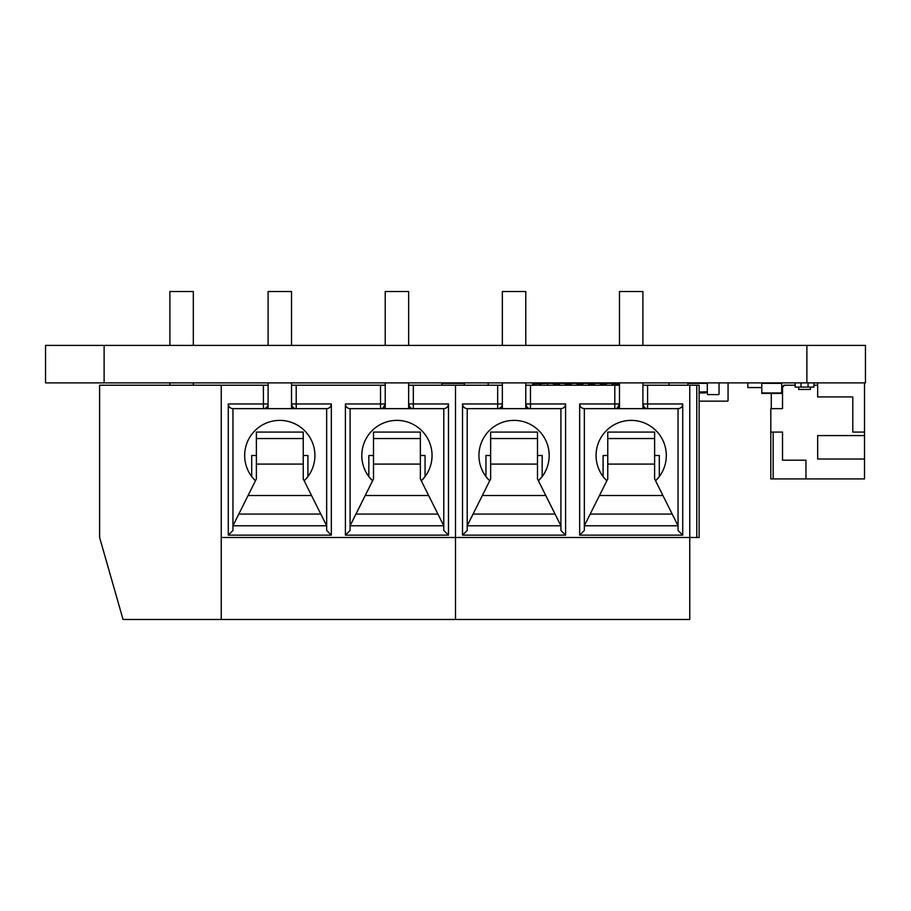 <?xml version="1.0" encoding="UTF-8"?>
<svg xmlns="http://www.w3.org/2000/svg" width="911" height="911" viewBox="0 0 911 911"><rect width="100%" height="100%" fill="white"/><g stroke="black" fill="none" stroke-linecap="round" stroke-linejoin="round"><path stroke-width="1.37" d="M104.116 345.394L45.55 345.394L45.55 382.882L806.884 382.882L806.884 345.394L104.116 345.394L104.116 382.882M806.884 382.882L865.45 382.882L865.45 345.394L806.884 345.394M221.248 385.228L221.248 619.48L123.042 619.48L99.618 537.49L99.618 385.228L268.096 385.228L268.096 403.96A4.68 4.68 0 0 1 263.404 408.652L232.954 408.652L232.954 530.464L228.274 535.144L331.342 535.144L331.342 403.96C331.057 406.807 329.497 408.367 326.662 408.652L296.2 408.652C293.946 408.925 292.385 407.365 291.52 403.96L291.52 385.228L385.228 385.228L385.228 403.96L383.337 407.718M221.248 537.49L699.124 537.49L699.124 385.228L696.79 385.228L696.79 537.49M380.536 385.228L380.536 403.96L345.394 403.96L345.394 535.144L448.474 535.144L448.474 403.96L413.332 403.96L413.332 385.228L455.5 385.228L455.5 619.48L455.5 385.228L502.348 385.228L502.348 403.96A4.68 4.68 0 0 1 497.668 408.652L467.218 408.652L467.218 530.464L462.526 535.144L565.606 535.144L565.606 403.96C565.321 406.807 563.761 408.367 560.914 408.652L530.464 408.652C528.209 408.925 526.649 407.365 525.772 403.96L525.772 385.228L619.48 385.228L619.48 403.96L617.601 407.718M263.404 385.228L263.404 403.96L228.274 403.96L228.274 535.144M413.332 385.228L408.652 385.228L408.652 403.96C409.517 407.365 411.077 408.925 413.332 408.652A4.68 4.68 0 0 1 408.652 403.96L408.652 408.652M221.248 619.48L689.752 619.48L689.752 385.228L696.79 385.228M228.274 403.96C228.559 406.807 230.119 408.367 232.954 408.652M448.474 403.96C448.189 406.807 446.629 408.367 443.782 408.652L413.332 408.652L413.332 403.96L408.652 403.96M331.342 535.144L326.662 530.464L326.662 408.652M235.3 521.092L256.378 478.924L256.378 432.076L303.238 432.076L303.238 478.924L320.797 514.066L238.807 514.066L232.954 525.772L326.662 525.772L320.797 514.066L326.662 525.772M448.474 535.144L443.782 530.464L443.782 408.652M345.394 535.144L350.086 530.464L350.086 525.772L443.782 525.772L437.929 514.066L443.782 525.772M345.394 403.96C345.679 406.807 347.239 408.367 350.086 408.652L350.086 525.772L365.22 495.516L428.66 495.516L437.929 514.066L355.939 514.066L352.432 521.092M413.332 408.652L380.536 408.652L380.536 403.96L385.228 403.96A4.68 4.68 0 0 1 380.536 408.652L350.086 408.652M462.526 535.144L462.526 403.96C462.811 406.807 464.371 408.367 467.218 408.652M291.52 408.652L291.52 403.96A4.68 4.68 0 0 0 296.2 408.652L263.404 408.652L263.404 403.96L268.096 403.96L268.096 408.652M256.378 455.5L251.698 455.5L251.698 476.578L255.433 480.814A35.142 35.142 0 0 1 266.058 423.171A35.142 35.142 0 0 1 304.172 480.814L307.918 476.578L307.918 455.5L303.238 455.5M373.51 455.5L368.841 455.5L368.841 476.601L372.565 480.814A35.142 35.142 0 0 1 383.178 423.171A35.142 35.142 0 0 1 421.303 480.814L425.016 476.612M365.22 495.516L373.51 478.924L373.51 432.076L420.358 432.076L420.358 478.924L428.66 495.516M268.096 345.394L268.096 291.52L291.52 291.52L291.52 345.394M291.52 382.882L291.52 385.228M385.228 345.394L385.228 291.52L408.652 291.52L408.652 345.394M408.652 382.882L408.652 385.228M425.061 476.567L425.061 455.5L420.358 455.5M614.8 385.228L614.8 403.96L579.658 403.96L579.658 535.144L682.726 535.144L682.726 403.96L647.596 403.96L647.596 385.228L689.752 385.228M647.596 385.228L642.904 385.228L642.904 403.96C643.77 407.365 645.341 408.925 647.596 408.652A4.68 4.68 0 0 1 642.904 403.96L642.904 408.652M682.726 403.96C682.441 406.807 680.881 408.367 678.046 408.652L647.596 408.652L647.596 403.96L642.904 403.96M565.606 535.144L560.914 530.464L560.914 408.652M469.552 521.092L490.642 478.924L490.642 432.076L537.49 432.076L537.49 478.924L555.061 514.066L473.071 514.066L467.218 525.772L560.914 525.772L555.061 514.066L560.914 525.772M682.726 535.144L678.046 530.464L678.046 408.652M579.658 535.144L584.338 530.464L584.338 525.772L678.046 525.772L672.193 514.066L678.046 525.772M579.658 403.96C579.943 406.807 581.503 408.367 584.338 408.652L584.338 525.772L599.472 495.516L662.912 495.516L672.193 514.066L590.203 514.066L586.684 521.092M647.596 408.652L614.8 408.652L614.8 403.96L619.48 403.96A4.68 4.68 0 0 1 614.8 408.652L584.338 408.652M525.772 408.652L525.772 403.96A4.68 4.68 0 0 0 530.464 408.652L497.668 408.652L497.668 403.96L462.526 403.96M490.642 455.5L485.95 455.5L485.95 476.578L489.697 480.814A35.142 35.142 0 0 1 500.31 423.171A35.142 35.142 0 0 1 538.435 480.814L542.17 476.578L542.17 455.5L537.49 455.5M607.762 455.5L603.093 455.5L603.093 476.601L606.828 480.814A35.142 35.142 0 0 1 617.442 423.171A35.142 35.142 0 0 1 655.567 480.814L659.279 476.612M599.472 495.516L607.762 478.924L607.762 432.076L654.622 432.076L654.622 478.924L662.912 495.516M502.348 345.394L502.348 291.52L525.772 291.52L525.772 345.394M525.772 382.882L525.772 385.228M619.48 345.394L619.48 291.52L642.904 291.52L642.904 345.394M642.904 382.882L642.904 385.228M659.313 476.567L659.313 455.5L654.622 455.5M193.314 345.394L193.314 291.52L169.89 291.52L169.89 345.394M718.449 382.882A0.581 0.581 0 0 1 719.041 383.463L719.041 394.007A0.581 0.581 0 0 1 718.449 394.588L707.915 394.588A0.581 0.581 0 0 1 707.323 394.007L707.323 383.463A0.581 0.581 0 0 1 707.915 382.882M719.041 383.463L719.041 394.007M707.323 383.463L707.323 394.007M718.449 394.588L707.915 394.588M698.783 383.349A0.581 0.581 0 0 1 699.363 382.882M728.06 383.463L728.06 400.567L728.06 383.463A0.581 0.581 0 0 0 727.468 382.882M728.06 400.567A0.581 0.581 0 0 1 727.468 401.147L699.363 401.147L727.468 401.147M669.027 383.463L669.027 385.228L669.027 383.463A0.581 0.581 0 0 1 669.608 382.882M687.987 383.349A0.581 0.581 0 0 0 687.418 382.882M488.182 383.463L488.182 385.228L488.182 383.463A0.581 0.581 0 0 1 488.763 382.882M813.91 382.882L813.91 387.095L795.178 387.095L795.178 382.882M801.031 387.095L801.031 382.882M808.057 387.095L808.057 382.882M810.403 387.095L810.403 389.441L798.685 389.441L798.685 387.095M864.516 382.882L864.516 435.583L817.657 435.583L817.657 459.019L864.516 459.019L864.516 478.924L805.95 478.924L805.95 460.18L782.526 460.18L782.526 432.076L770.808 432.076L770.808 408.652L782.526 408.652L782.526 386.389L783.699 386.389L783.699 385.228L795.178 385.228M813.91 385.228L817.657 385.228L817.657 382.882M864.516 432.076L852.798 432.076L852.798 396.934L817.657 396.934L817.657 385.228M781.706 391.787L782.526 391.787M761.79 387.562L747.851 387.562L747.851 382.882M771.275 408.652L771.275 393.427M770.808 432.076L770.808 478.924L805.95 478.924M864.516 459.019L864.516 435.583M773.154 478.924L773.154 432.076M781.706 382.882L781.706 393.427L761.79 393.427L761.79 382.882M464.405 385.228L464.405 383.349L441.915 383.349L441.915 385.228M707.335 383.349L687.885 383.349L687.885 385.228M707.323 391.787L699.124 392.015M699.124 392.948L705.569 392.948L706.036 392.015M533.037 385.228L533.037 383.816L547.682 383.349L547.682 385.228M553.535 383.816L559.388 383.816M565.253 383.816L571.106 383.816M576.959 383.816L582.824 383.816M588.677 383.816L588.677 385.228L588.677 383.816L594.53 383.816M600.383 383.816L606.248 383.816M612.101 383.816L619.48 383.816M541.236 383.816L538.891 383.816M532.81 385.228L532.81 383.349L538.891 383.349M553.535 385.228L553.535 383.349L547.682 383.349M565.253 385.228L565.253 383.349L559.388 383.349L559.388 385.228M571.106 385.228L571.106 383.349L576.959 383.349L576.959 385.228M588.677 383.349L582.824 383.349L582.824 385.228M594.53 385.228L594.53 383.349L600.383 383.349L600.383 385.228M606.248 385.228L606.248 383.349L612.101 383.349L612.101 385.228M619.48 383.349L618.546 383.816M331.342 403.96L296.2 403.96L296.2 385.228M291.52 403.96L296.2 403.96L296.2 408.652M248.088 495.516L311.528 495.516M256.378 464.086L303.238 464.086M373.51 464.086L420.358 464.086M256.378 438.544L303.238 438.544M373.51 438.544L420.358 438.544M565.606 403.96L530.464 403.96L530.464 385.228M497.668 385.228L497.668 403.96L502.348 403.96L502.348 408.652M525.772 403.96L530.464 403.96L530.464 408.652M482.34 495.516L545.78 495.516M490.642 464.086L537.49 464.086M607.762 464.086L654.622 464.086M490.642 438.544L537.49 438.544M607.762 438.544L654.622 438.544M781.706 383.349L761.79 383.349M781.706 392.948L761.79 392.948M268.096 385.228L268.096 382.882M385.228 408.652L385.228 403.96M385.228 385.228L385.228 382.882M502.348 385.228L502.348 382.882M619.48 408.652L619.48 403.96M619.48 385.228L619.48 382.882M193.314 385.228L193.314 382.882M169.89 385.228L169.89 382.882"/></g></svg>
